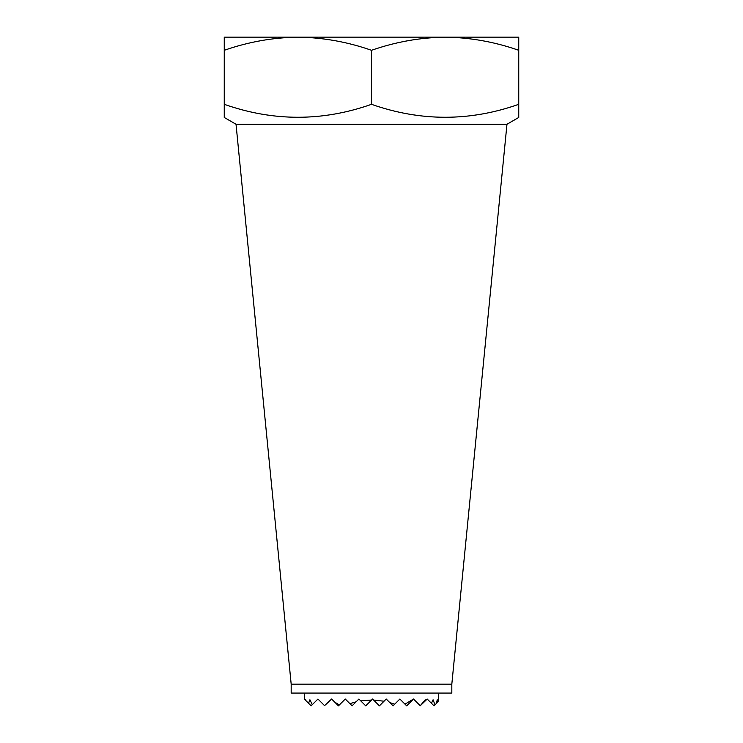 <?xml version="1.0" encoding="UTF-8"?>
<svg xmlns="http://www.w3.org/2000/svg" width="743" height="743" viewBox="0 0 743 743"><rect width="100%" height="100%" fill="white"/><g stroke="black" fill="none" stroke-linecap="round" stroke-linejoin="round"><path stroke-width="1.11" d="M291.182 37.15L297.878 37.15C322.982 37.503 347.52 41.887 371.5 50.301C395.545 41.905 420.083 37.521 445.122 37.15C470.226 37.503 494.764 41.887 518.744 50.301L518.744 108.775M291.182 684.145L451.818 684.145L451.818 693.07L291.182 693.07L291.182 684.145L236.033 124.267L224.256 117.468L224.256 116.874M451.818 684.145L506.967 124.267L518.744 117.468L518.744 104.317C469.79 121.583 420.705 121.583 371.5 104.317C322.536 121.583 273.452 121.583 224.256 104.317L224.256 117.468M438.435 693.07L438.426 701.438L435.008 704.856L433.076 699.767L431.451 703.287L427.188 699.024L425.748 700.454L425.247 699.767L420.25 705.739L413.535 699.024L405.009 704.16L399.883 699.024L394.709 704.188L389.778 702.581L386.221 699.024L384.029 701.216L373.618 700.064L372.568 699.024L371.556 700.036L360.792 700.9L358.915 699.024L356.111 701.829L349.869 703.63L345.263 699.024L339.356 704.931L334.74 702.154L331.61 699.024L324.542 705.618L317.958 699.024L312.274 704.708L309.924 699.767L308.549 703.268L304.565 699.293L304.565 693.07M372.568 699.024L379.394 705.85L384.029 701.216M236.033 124.267L506.967 124.267M305.94 700.658L305.763 699.767L305.652 700.37M437.655 702.209L437.237 699.767L436.429 703.435M371.5 50.301L371.5 104.317M518.744 50.301L518.744 37.15L297.878 37.15C272.839 37.521 248.292 41.905 224.256 50.301L224.256 104.317M297.878 37.15L224.256 37.15L224.256 50.301M435.008 704.856L434.014 705.85L431.451 703.287M425.748 700.454L420.25 705.739M412.3 700.259L406.709 705.85L405.009 704.16M394.709 704.188L393.056 705.85L389.778 702.581M371.556 700.036L365.742 705.85L360.792 700.9M356.111 701.829L352.089 705.85L349.869 703.63M339.356 704.931L338.436 705.85L334.74 702.154M329.149 701.485L324.542 705.618M312.274 704.708L311.131 705.85L308.549 703.268"/></g></svg>
